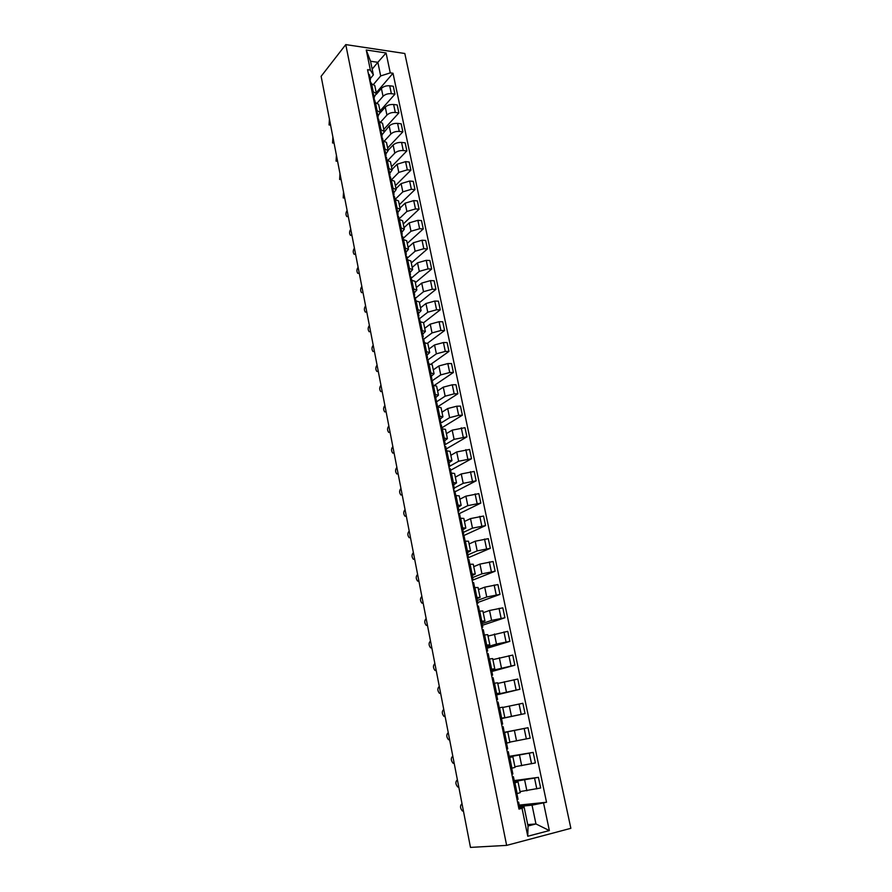 <?xml version="1.0" encoding="UTF-8"?>
<svg xmlns="http://www.w3.org/2000/svg" width="892" height="892" viewBox="0 0 892 892"><rect width="100%" height="100%" fill="white"/><g stroke="black" fill="none" stroke-linecap="round" stroke-linejoin="round"><path stroke-width="1.34" d="M506.634 845.382L570.869 828.322L404.812 53.498L345.762 44.6L506.634 845.382L470.474 847.4L321.131 76.311L345.762 44.6M520.036 791.605L540.652 787.982L538.422 777.356L514.405 781.515M514.561 782.284L518.04 781.916L514.929 782.83L517.148 793.612L520.248 792.642L518.051 781.927M517.148 793.612L515.877 793.913M514.216 780.589L538.422 777.356M514.929 782.83L513.669 783.131M514.918 766.73L535.39 762.939L533.182 752.413L509.354 756.84M510.67 768.503L515.052 767.376L512.867 756.762L508.485 757.821M509.243 756.338L533.182 752.413M509.432 757.263L512.867 756.762M509.856 742.111L530.183 738.141L527.997 727.716L503.333 732.678M505.519 743.337L509.901 742.356L507.749 731.853L503.356 732.767M504.326 732.321L527.997 727.716M503.344 732.7L507.749 731.853M501.471 718.439L525.031 713.589L522.868 703.275L502.731 707.479M500.423 718.428L504.816 717.592L500.691 718.484M501.505 718.573L525.031 713.589M504.816 717.592L502.675 707.189L498.282 707.969M496.543 694.389L519.924 689.271L517.784 679.057L497.781 683.428M495.372 693.775L499.765 693.073L496.454 693.943M496.654 694.913L519.924 689.271M499.765 693.073L497.647 682.781L493.254 683.417M491.659 670.572L514.874 665.198L512.744 655.085L492.886 659.623M490.366 669.357L494.77 668.799L491.503 669.803M491.849 671.486L514.874 665.198M494.77 668.788L492.674 658.597L488.27 659.11M486.831 646.979L496.487 644.024L509.867 641.359L507.76 631.346L488.035 636.041M485.415 645.195L489.831 644.76L486.608 645.897M487.088 648.283L509.867 641.359M489.82 644.749L487.746 634.669L483.341 635.037M482.037 623.619L491.592 620.397L504.905 617.755L502.82 607.842L489.541 610.474L483.23 612.681M480.52 621.256L484.936 620.966L481.747 622.226M482.382 625.292L504.905 617.755M484.925 620.943L482.873 610.964L478.458 611.21M477.298 600.483L486.742 597.004L499.999 594.384L497.937 584.561L484.713 587.17L478.469 589.556M475.67 597.562L480.086 597.395L476.941 598.777M477.711 602.524L499.999 594.384M480.074 597.372L478.045 587.493L473.63 587.605M472.593 577.57L481.948 573.835L495.138 571.226L493.086 561.503L479.929 564.09L473.752 566.643M470.865 574.091L475.28 574.047L472.18 575.563M473.083 579.967L495.138 571.226M475.269 574.024L473.262 564.246L468.835 564.235M467.943 554.869L477.187 550.877L490.321 548.301L488.292 538.668L475.191 541.232L469.092 543.953M466.103 550.855L470.519 550.933L467.475 552.572M467.564 558.024L490.321 548.301M470.519 550.899L468.523 541.221L464.096 541.087M463.327 532.379L472.481 528.142L485.549 525.589L483.542 516.044L470.508 518.598L464.464 521.474M461.387 527.841L465.814 528.042L462.803 529.792M463.037 535.902L485.549 525.589M465.802 528.008L463.84 518.419L459.402 518.174M458.767 510.113L467.821 505.63L480.821 503.099L478.837 493.644L465.858 496.164L459.882 499.208M456.715 505.05L461.153 505.374L458.176 507.236M459.458 513.547L480.821 503.099M461.142 505.329L459.19 495.84L454.753 495.473M454.24 488.047L463.204 483.33L476.15 480.81L474.176 471.444L461.253 473.953L455.344 477.142M452.099 482.472L456.526 482.906L453.593 484.891M455.009 491.815L476.15 480.81M456.514 482.862L454.585 473.474L450.148 472.983M449.758 466.182L458.622 461.231L471.511 458.733L469.56 449.457L456.704 451.954L450.85 455.299M447.516 460.116L451.954 460.662L449.055 462.758M450.594 470.285L471.511 458.733M451.943 460.618L450.025 451.319L445.587 450.716M444.918 444.762L454.095 439.343L466.917 436.868L464.988 427.681L452.188 430.145L446.39 433.646M442.978 437.961L447.416 438.63L444.562 440.838M446.223 448.944L466.917 436.868M447.405 438.574L445.509 429.364L441.072 428.662M440.035 423.611L449.601 417.668L458.655 415.337L462.368 415.204L460.462 406.105L456.749 406.217L447.706 408.547L441.975 412.193M438.485 416.029L442.923 416.798L440.113 419.117M441.886 427.792L462.368 415.204M442.911 416.742L441.038 407.622L436.601 406.808M435.686 402.37L445.153 396.182L454.162 393.829L457.864 393.751L455.968 384.731L452.266 384.798L443.279 387.15L437.604 390.941M434.036 394.297L438.474 395.178L435.697 397.598M437.704 406.774L457.864 393.751M438.463 395.111L436.612 386.091L432.163 385.154M431.817 381.029L440.737 374.896L449.702 372.522L453.392 372.477L451.519 363.546L447.829 363.568L438.886 365.954L433.278 369.879M429.621 372.767L434.07 373.748L431.327 376.279M434.66 385.177L453.392 372.477M434.058 373.681L432.219 364.75L427.77 363.713M427.892 359.911L436.378 353.812L445.286 351.415L448.977 351.415L447.115 342.561L443.435 342.539L434.538 344.948L428.985 349.017M425.261 351.437L429.71 352.53L426.989 355.15M431.271 363.969L448.977 351.415M429.688 352.452L427.87 343.61L423.421 342.472M423.722 339.172L432.04 332.917L440.916 330.497L444.584 330.542L442.744 321.767L439.076 321.711L430.223 324.142L424.726 328.334M420.924 330.296L425.373 331.501L422.708 334.221M427.591 343.141L444.584 330.542M425.361 331.423L423.555 322.659L419.106 321.421M419.519 318.667L427.759 312.211L436.578 309.78L440.247 309.847L438.418 301.162L434.75 301.061L425.952 303.514L420.511 307.84M416.642 309.368L421.091 310.661L418.448 313.482M423.577 322.737L440.247 309.847M421.08 310.583L419.285 301.897L414.836 300.559M415.349 298.352L423.51 291.695L432.274 289.242L435.943 289.354L434.125 280.735L430.479 280.612L421.715 283.076L416.33 287.536M412.394 288.618L416.843 290.012L414.234 292.933M419.441 302.633L435.943 289.354M416.832 289.933L415.059 281.337L410.61 279.898M411.223 278.215L419.296 271.369L428.026 268.893L431.672 269.038L429.877 260.497L426.231 260.33L417.523 262.817L412.193 267.41M408.179 268.068L412.639 269.551L410.064 272.562M415.337 282.708L431.672 269.038M412.617 269.473L410.866 260.955L406.406 259.427M407.131 258.256L415.126 251.221L423.8 248.723L427.446 248.913L425.674 240.45L422.027 240.238L413.364 242.747L408.09 247.463M404.009 247.697L408.458 249.281L405.927 252.38M411.279 262.962L427.446 248.913M408.447 249.191L406.707 240.751L402.259 239.134M403.072 238.476L410.989 231.251L419.619 228.731L423.254 228.954L421.492 220.569L417.869 220.335L409.25 222.855L404.02 227.694M399.872 227.505L404.332 229.188L401.824 232.377M407.254 243.382L423.254 228.954M404.31 229.099L402.593 220.737L398.133 219.019M399.058 218.863L406.886 211.46L415.482 208.929L419.106 209.185L417.356 200.867L413.732 200.6L405.158 203.142L399.995 208.104M395.78 207.501L400.229 209.274L397.765 212.552M403.262 223.97L419.106 209.185M400.218 209.185L398.512 200.901L394.052 199.094M395.312 199.195L402.827 191.847L411.368 189.294L414.992 189.583L413.252 181.344L409.64 181.043L401.11 183.596L395.992 188.68M391.722 187.688L396.171 189.539L393.729 192.906M399.304 204.736L414.992 189.583M396.148 189.439L394.465 181.243L390.016 179.348M391.766 179.515L398.791 172.401L407.298 169.837L410.911 170.16L409.194 161.998L405.592 161.653L397.107 164.228L392.034 169.424M387.697 168.042L392.145 169.982L389.737 173.438M395.379 185.659L410.911 170.16M392.123 169.881L390.462 161.753L386.002 159.78M388.187 160.047L394.799 153.134C396.951 151.261 399.772 150.402 403.262 150.547L406.863 150.904L405.169 142.809L401.567 142.43C398.088 142.285 395.267 143.144 393.127 145.028L388.109 150.347M383.705 148.563L388.165 150.592L385.779 154.138M391.488 166.748L406.863 150.904M388.143 150.492L386.481 142.441L382.032 140.379M384.586 140.78L390.852 134.034C392.982 132.127 395.792 131.258 399.27 131.425L402.861 131.826L401.177 123.798L397.587 123.386C394.108 123.207 391.309 124.077 389.18 125.995L381.854 135.004M379.758 129.262L384.207 131.38M387.63 148.005L402.861 131.826M384.184 131.28L382.545 123.297L378.097 121.156M380.973 121.702L386.927 115.09C389.035 113.15 391.833 112.281 395.301 112.47L398.88 112.905L397.208 104.944L393.628 104.498C390.172 104.297 387.384 105.178 385.277 107.129L380.304 112.715M375.833 110.14L380.293 112.336L377.974 116.038M383.805 129.418L398.88 112.905M380.271 112.225L378.643 104.331L374.194 102.089M377.361 102.814L383.036 96.325C385.132 94.34 387.908 93.459 391.365 93.682L394.944 94.151L393.294 86.256L389.715 85.788C386.258 85.554 383.493 86.435 381.397 88.431L376.346 94.284M371.953 91.174L376.402 93.448L374.116 97.239M380.014 110.987L394.944 94.151M376.379 93.348L374.774 85.509L370.325 83.201M527.73 824.609L535.958 823.952L532.045 805.153L519.512 806.424M519.746 807.55L524.128 807.115L528.019 826.003L535.958 823.952L549.349 830.552L527.774 836.25L522.043 808.33L524.128 807.115M372.176 69.13L377.851 62.306L370.548 61.247L373.369 74.939L370.37 70.089L367.56 69.699L518.988 809.089L522.043 808.33M370.37 70.089L366.244 49.997L386.08 52.962L390.261 72.876L380.683 75.943L377.851 62.306L386.08 52.962M532.045 805.153L546.528 802.265L393.015 73.255L390.261 72.876M543.562 803.001L549.349 830.552M373.748 84.116L380.683 75.943M373.369 74.939L370.292 78.596M519.244 805.086L546.528 802.265M376.257 92.712L393.015 73.255M527.774 836.25L528.019 826.003M370.548 61.247L366.244 49.997M517.929 799.31L517.07 799.711M517.55 802.053L518.631 802.12L517.639 802.499M519.713 807.985L518.843 808.408M462.067 803.982L461.677 804.027C459.915 805.877 460.149 808.185 462.39 810.962L463.439 811.073M512.744 773.977L511.863 774.301M512.365 776.765L513.435 776.742L512.432 777.055M514.494 782.563L513.625 782.908M457.05 780.11L457.05 780.11C455.31 781.972 455.533 784.269 457.719 786.989L458.789 787.09M507.593 748.901L506.712 749.146M506.444 743.148L505.53 743.382M507.236 751.733L508.284 751.61L507.269 751.878M509.343 757.397L508.451 757.665M452.467 756.427L452.467 756.427C450.75 758.3 450.962 760.575 453.091 763.24L454.184 763.329M501.616 724.259L502.631 724.048L501.616 724.248M501.337 718.372L500.445 718.528M502.163 726.947L503.177 726.735L502.163 726.947M504.236 732.477L503.177 726.735M448.297 732.901L447.929 732.968C446.234 734.852 446.435 737.104 448.52 739.713L449.635 739.791M496.599 699.741L497.58 699.451L496.565 699.584M496.309 693.853L495.406 693.931M498.015 702.16L497.112 702.26M499.286 707.78L498.271 707.936M443.792 709.642L443.424 709.731C441.763 711.626 441.953 713.856 443.982 716.421L444.751 716.566M491.626 675.478L492.585 675.088L491.559 675.177M491.336 669.569L490.41 669.58M493.02 677.786L492.105 677.831M439.332 686.617L438.976 686.717C437.336 688.613 437.504 690.821 439.488 693.34L440.648 693.385M486.697 651.439L487.645 650.97L486.608 651.015M486.408 645.529L485.482 645.473M488.08 653.669L487.155 653.635M434.917 663.793L434.56 663.904C432.943 665.811 433.099 668.008 435.04 670.472L436.21 670.505M481.825 627.645L482.75 627.098L481.713 627.087M481.524 621.713L480.587 621.601M483.174 629.774L482.249 629.685M430.535 641.192L430.178 641.315C428.595 643.232 428.74 645.407 430.624 647.826L431.817 647.837M476.997 604.085L477.9 603.449L476.863 603.393M476.696 598.142L475.748 597.952M478.335 606.125L477.387 605.958M426.198 618.792L425.852 618.925C424.28 620.854 424.414 623.006 426.264 625.381L427.469 625.381M472.225 580.748L473.106 580.034L472.058 579.923M471.901 574.794L470.954 574.537M473.529 582.699L472.57 582.476M421.905 596.603L421.559 596.748C420.009 598.677 420.132 600.818 421.938 603.148L423.165 603.126M467.486 557.634L468.345 556.842L467.297 556.686M467.163 551.669L466.204 551.356M468.768 559.507L467.809 559.206M417.646 574.615L417.3 574.76C415.772 576.711 415.895 578.83 417.646 581.127L418.894 581.082M462.803 534.743L463.639 533.884L462.58 533.672M462.469 528.778L461.498 528.399M464.063 536.527L463.093 536.17M413.42 552.828L413.085 552.984C411.58 554.935 411.691 557.043 413.397 559.295L414.657 559.228M458.153 512.075L458.979 511.138L457.908 510.882M457.819 506.087L456.838 505.652M459.402 513.77L458.421 513.357M409.238 531.242L408.904 531.409C407.421 533.371 407.521 535.456 409.194 537.664L410.465 537.586M453.56 489.619L454.351 488.604L453.292 488.314M453.214 483.631L452.233 483.13M454.775 491.236L453.794 490.756M405.091 509.845L404.767 510.012C403.307 511.986 403.396 514.06 405.024 516.234L406.317 516.134M448.999 467.375L449.78 466.293L448.709 465.947M448.654 461.376L447.661 460.818M450.204 468.913L449.211 468.378M400.987 488.638L400.664 488.816C399.226 490.801 399.304 492.863 400.898 494.993L402.192 494.87M444.484 445.342L445.253 444.194L444.171 443.803M444.138 439.332L443.134 438.719M445.666 446.803L444.662 446.212M396.918 467.62L396.594 467.821C395.178 469.805 395.245 471.846 396.806 473.953L398.111 473.797M440.024 423.51L440.76 422.295L439.678 421.86M439.667 417.501L438.652 416.832M441.183 424.893L440.169 424.246M392.881 446.792L392.569 446.992C391.164 448.988 391.231 451.029 392.759 453.091L394.074 452.913M435.586 401.891L436.311 400.597L435.229 400.129M435.229 395.87L434.214 395.145M436.734 403.195L435.709 402.493M388.89 426.153L388.566 426.365C387.195 428.372 387.251 430.379 388.734 432.419L390.06 432.219M431.204 380.46L431.906 379.111L430.825 378.598M431.906 379.111L430.892 374.183L429.81 373.659M432.319 381.698L431.304 380.94M384.92 405.693L384.608 405.905C383.259 407.923 383.304 409.93 384.753 411.926L386.091 411.703M426.855 359.242L427.547 357.826L426.454 357.268M427.547 357.826L426.543 352.942L425.451 352.373M428.751 363.713L428.015 360.134L426.922 359.587M380.995 385.411L380.683 385.634C379.345 387.652 379.39 389.648 380.806 391.61L382.155 391.376M422.552 338.213L423.221 336.73L422.128 336.139M423.221 336.73L422.228 331.891L421.135 331.289M424.391 342.472L423.689 339.016L422.596 338.436M377.104 365.307L376.792 365.542C375.476 367.571 375.51 369.544 376.903 371.485L378.253 371.217M418.281 317.374L418.928 315.824L417.835 315.199M418.928 315.824L417.947 311.029L416.854 310.394M420.087 321.432L419.396 318.098L418.303 317.474M373.246 345.371L372.934 345.617C371.641 347.657 371.674 349.619 373.023 351.526L374.384 351.236M415.806 300.593L415.148 297.37L414.044 296.702L414.691 295.118L413.587 294.449M414.691 295.118L413.71 290.368L412.617 289.688M369.422 325.625L369.11 325.87C367.838 327.91 367.861 329.873 369.188 331.746L370.548 331.423M409.907 276.141L410.476 274.602L409.372 273.9M410.476 274.602L409.517 269.897L408.413 269.183M411.569 279.932L410.933 276.832L409.829 276.13M365.62 306.034L365.33 306.291C364.059 308.342 364.081 310.293 365.374 312.133L366.735 311.787M405.793 255.77L406.306 254.265L405.202 253.529M406.306 254.265L405.358 249.604L404.243 248.846M407.376 259.472L406.763 256.472L405.659 255.736M361.862 286.622L361.572 286.878C360.323 288.941 360.335 290.87 361.606 292.688L362.966 292.32M401.712 235.577L402.18 234.117L401.065 233.336M402.18 234.117L401.233 229.489L400.118 228.709M403.217 239.19L402.627 236.302L401.523 235.533M358.138 267.366L357.837 267.645C356.61 269.707 356.622 271.625 357.859 273.409L359.231 273.03M397.665 215.574L398.088 214.147L396.973 213.333M398.088 214.147L397.141 209.564L396.037 208.739M399.103 219.086L398.534 216.31L397.419 215.507M354.436 248.277L354.146 248.556C352.942 250.63 352.942 252.547 354.146 254.298L355.529 253.885M393.64 195.749L394.03 194.356L392.915 193.508M394.03 194.356L393.093 189.818L391.978 188.959M395.011 199.172L394.465 196.508L393.35 195.66M350.779 229.355L350.489 229.645C349.296 231.719 349.285 233.626 350.478 235.354L351.849 234.919M389.659 176.103L390.005 174.743L388.89 173.862M390.005 174.743L389.079 170.238L387.964 169.346M390.964 179.437L390.44 176.872L389.325 175.992M347.144 210.59L346.854 210.88C345.672 212.965 345.672 214.86 346.832 216.566L348.203 216.109M385.701 156.624L386.024 155.297L384.898 154.383M386.024 155.297L385.11 150.837L383.984 149.912M386.961 159.869L386.459 157.405L385.333 156.501M343.532 191.981L343.219 197.946L344.591 197.455M381.776 137.323L382.066 136.03L380.951 135.082M382.066 136.03L381.163 131.603L380.037 130.656M382.98 140.479L382.501 138.126L381.375 137.178M339.963 173.527L339.629 179.47L341.012 178.958M377.885 118.201L378.152 116.93L377.026 115.949M378.152 116.93L377.26 112.548L376.123 111.556M337.589 161.296L336.808 161.218M379.044 121.256L378.576 119.004L377.45 118.023M336.418 155.23L336.072 161.151L337.466 160.605M374.027 99.235L374.272 97.997L373.146 96.983M374.272 97.997L373.38 93.649L372.254 92.634M334.076 143.155L333.262 143.055M375.142 102.212L374.696 100.049L373.57 99.045M332.906 137.089L332.56 142.988L333.942 142.419M370.202 80.447L370.425 79.232L369.288 78.184M370.425 79.232L369.544 74.917L368.407 73.869M330.598 125.17L329.75 125.047M371.262 83.324L369.712 80.224M329.416 119.093L329.059 124.969L330.441 124.378M381.397 88.431L383.036 96.325M385.277 107.129L386.927 115.09M389.18 125.995L390.852 134.034M393.127 145.028L394.799 153.134M397.107 164.228L398.791 172.401M401.11 183.596L402.827 191.847M405.158 203.142L406.886 211.46M409.25 222.855L410.989 231.251M413.364 242.747L415.126 251.221M417.523 262.817L419.296 271.369M421.715 283.076L423.51 291.695M425.952 303.514L427.759 312.211M430.223 324.142L432.04 332.917M434.538 344.948L436.378 353.812M438.886 365.954L440.737 374.896M443.279 387.15L445.153 396.182M447.706 408.547L449.601 417.668M452.188 430.145L454.095 439.343M456.704 451.954L458.622 461.231M461.253 473.953L463.204 483.33M465.858 496.164L467.821 505.63M470.508 518.598L472.481 528.142M475.191 541.232L477.187 550.877M479.929 564.09L481.948 573.835M484.713 587.17L486.742 597.004M489.541 610.474L491.592 620.397M494.413 634L496.487 644.024M499.33 657.761L501.427 667.885M504.303 681.756L506.422 691.98M509.321 705.996L511.462 716.321M514.394 730.47L516.546 740.895M519.512 755.189L521.697 765.715M524.686 780.154L526.882 790.791M375.365 102.234L377.004 110.273M379.267 121.29L380.929 129.396M383.203 140.501L384.887 148.685M387.184 159.891L388.879 168.142M391.198 179.448L392.904 187.777M395.245 199.184L396.962 207.591M399.326 219.097L401.065 227.583M403.452 239.201L405.202 247.753M407.611 259.483L409.372 268.113M411.803 279.943L413.587 288.651M416.04 300.593L417.846 309.39M420.31 321.432L422.128 330.319M424.625 342.472L426.465 351.437M428.985 363.702L430.836 372.745M433.378 385.143L435.251 394.264M437.816 406.774L439.7 415.984M442.287 428.606L444.194 437.905M446.814 450.65L448.732 460.049M451.374 472.905L453.314 482.394M455.979 495.383L457.942 504.95M460.64 518.062L462.613 527.73M465.334 540.965L467.33 550.721M470.073 564.101L472.091 573.946M474.867 587.449L476.908 597.395M479.695 611.031L481.758 621.077M484.59 634.848L486.664 644.994M489.518 658.898L491.615 669.145M494.502 683.194L496.621 693.541M499.531 707.735L501.672 718.183M504.616 732.51L506.779 743.069M509.745 757.542L511.93 768.213M371.485 83.357L373.124 91.33M393.628 104.498L395.301 112.47M397.587 123.386L399.27 131.425M401.567 142.43L403.262 150.547M405.592 161.653L407.298 169.837M409.64 181.043L411.368 189.294M413.732 200.6L415.482 208.929M417.869 220.335L419.619 228.731M422.027 240.238L423.8 248.723M426.231 260.33L428.026 268.893M430.479 280.612L432.274 289.242M434.75 301.061L436.578 309.78M439.076 321.711L440.916 330.497M443.435 342.539L445.286 351.415M447.829 363.568L449.702 372.522M452.266 384.798L454.162 393.829M456.749 406.217L458.655 415.337M461.275 427.837L463.204 437.047M465.836 449.657L467.787 458.956M470.452 471.69L472.414 481.067M475.102 493.923L477.086 503.4M479.796 516.379L481.792 525.934M484.534 539.047L486.553 548.703M489.329 561.927L491.369 571.672M494.157 585.029L496.22 594.875M499.041 608.366L501.114 618.301M503.969 631.926L506.065 641.961M508.942 655.709L511.06 665.845M513.97 679.737L516.111 689.973M519.044 704L521.207 714.336M524.173 728.508L526.358 738.944M529.346 753.249L531.554 763.797M534.576 778.259L536.806 788.907M389.715 85.788L391.365 93.682M518.062 799.343L516.903 793.668M519.846 808.018L518.631 802.131M512.867 773.988L511.696 768.268M514.628 782.574L513.435 776.742M507.715 748.89L506.545 743.136M509.466 757.386L508.284 751.621M502.631 724.048L501.46 718.35M497.58 699.439L496.42 693.798M499.286 707.769L498.126 702.115M492.585 675.088L491.447 669.502M494.257 683.239L493.131 677.73M487.645 650.97L486.508 645.44M489.273 658.943L488.18 653.591M482.75 627.087L481.624 621.624M484.345 634.881L483.286 629.685M477.9 603.438L476.785 598.03M479.461 611.065L478.424 606.014M473.094 580.023L472.002 574.66M474.622 587.482L473.619 582.576M468.345 556.842L467.252 551.524M469.839 564.123L468.858 559.362M463.639 533.884L462.558 528.61M465.1 540.987L464.152 536.371M458.979 511.138L457.908 505.92M460.395 518.085L459.48 513.602M454.351 488.582L453.292 483.442M455.745 495.394L454.853 491.046M449.78 466.26L448.732 461.175M451.14 472.927L450.282 468.713M445.242 444.16L444.205 439.12M446.58 450.661L445.744 446.591M440.76 422.295L439.734 417.266M442.053 428.617L441.25 424.67M436.311 400.597L435.296 395.624M437.582 406.774L436.801 402.95M433.144 385.143L432.386 381.442M358.74 273.443L359.32 273.465M355.005 254.343L355.618 254.376M351.303 235.399L351.95 235.443M347.635 216.622L348.315 216.667M343.989 198.002L344.713 198.057M340.387 179.537L341.134 179.593"/></g></svg>
